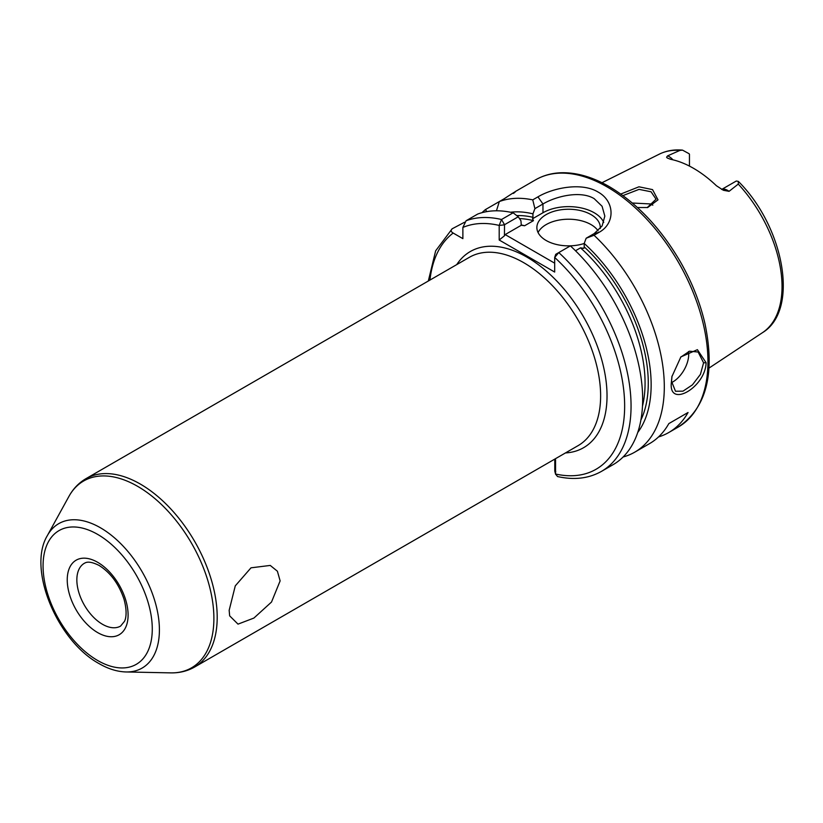 <?xml version="1.0" encoding="UTF-8"?>
<svg xmlns="http://www.w3.org/2000/svg" width="823" height="823" viewBox="0 0 823 823"><rect width="100%" height="100%" fill="white"/><g stroke="black" fill="none" stroke-linecap="round" stroke-linejoin="round"><path stroke-width="1.23" d="M647.187 207.612L656.054 199.187L651.075 191.78L639.049 189.372L622.949 195.596M620.789 194.033L638.967 186.8L652.536 189.609L657.999 199.855L647.691 207.519L637.434 207.519M672 376.111L671.547 381.327L675.488 391.254L682.967 391.172L692.41 384.866L700.414 374.393L703.583 362.83L698.141 352.018L689.489 351.205L680.58 357.264M706.103 362.706C705.506 387.304 668.595 408.64 671.331 382.777L671.918 376.605L680.888 356.904L697.4 349.682L706.103 362.706L703.583 362.83M229.164 610.316L235.275 585.863L251.005 567.819L270.253 565.432L277.392 571.213L280.129 580.894L271.508 602.045L253.896 618.063L238.012 624.132L229.658 615.851L229.164 610.316M721.72 189.455A13.045 7.53 60 0 1 727.645 190.391A13.045 7.53 60 0 1 729.065 191.337L723.366 190.267L716.38 185.71A104.264 60.192 -120 0 0 693.522 168.314A104.264 60.192 -120 0 0 670.673 159.312L667.247 157.985L666.589 157.193L667.597 155.856A13.045 7.53 60 0 1 669.017 156.545A13.045 7.53 60 0 1 672.936 159.816M729.065 191.337L738.262 184.095L738.354 181.399L736.41 181.039A13.045 7.53 -120 0 0 736.04 181.173L721.668 189.434M689.458 166.102L689.458 154.282A13.045 7.53 -120 0 0 689.088 153.716L682.514 150.125L679.921 150.414L667.597 155.856M671.589 382.592A22.653 13.075 120 0 0 688.717 354.24A22.653 13.075 120 0 0 688.532 351.524M600.255 228.557A31.716 18.312 0 0 0 600.306 227.549A31.716 18.312 0 0 0 591.017 214.608A31.716 18.312 0 0 0 556.451 210.637A31.716 18.312 0 0 0 536.874 227.549A31.716 18.312 0 0 0 546.163 240.501A31.716 18.312 0 0 0 584.207 243.485M598.074 230.8A31.716 18.312 0 0 0 591.017 224.586A31.716 18.312 0 0 0 538.077 232.539M603.743 222.457A36.243 20.925 0 0 0 594.216 212.756A36.243 20.925 0 0 0 542.964 212.756L532.584 218.743L533.438 220.667A124.592 71.93 -120 0 0 519.478 218.579M594.031 235.244L586.161 238.228L594.216 233.578L602.097 225.955L604.833 216.11L602.086 206.275L594.216 198.693C580.843 190.391 556.369 195.987 542.964 203.991L534.909 208.641L532.748 199.866L537.944 196.862C553.457 187.623 581.933 182.15 598.064 192.037C614.853 201.203 615.45 223.352 599.226 232.24L594.031 235.244A142.708 82.393 60 0 1 634.749 452.166A142.708 82.393 60 0 1 623.104 456.981M632.342 203.024L651.075 203.97L652.824 205.174M515.136 191.656L535.68 179.795A142.708 82.393 -120 0 1 607.035 186.862A142.708 82.393 -120 0 1 700.26 312.617A142.708 82.393 -120 0 1 678.389 426.972L668.77 432.517A142.708 82.393 60 0 0 688.049 412.498L668.832 423.598A142.708 82.393 60 0 1 649.553 443.618L634.749 452.166M668.77 432.517A142.708 82.393 60 0 1 658.513 436.941M521.072 224.926A124.592 71.93 60 0 1 524.621 225.749L521.298 225.255L520.938 220.78L518.264 216.778L504.52 224.71L504.448 235.81L505.157 234.576L554.681 263.175M516.721 215.585A126.855 73.237 60 0 1 532.944 217.303L532.584 218.743M524.621 225.749L533.438 220.667M482.041 212.663A142.708 82.393 60 0 1 485.426 209.587L486.784 211.614M496.444 210.791L499.324 201.563L485.426 209.587M513.408 193.426C517.821 190.01 514.859 191.718 504.52 198.559L499.324 201.563A142.708 82.393 60 0 1 532.748 199.866M510.548 212.241A130.919 75.582 60 0 1 532.944 213.846L534.909 208.641M464.532 222.241L452.187 228.773C450.541 230.296 450.87 231.726 453.175 233.053L462.876 238.649L462.876 227.446L466.075 220.759L477.679 214.062A142.708 82.393 60 0 1 513.12 212.807L518.264 216.778M555.71 254.4L554.681 257.455L555.772 254.307L558.776 252.568A142.708 82.393 60 0 1 601.5 471.363L613.104 464.666A142.708 82.393 60 0 0 570.38 245.871L558.776 252.568L554.681 257.455L554.681 272.053L499.201 240.018L499.201 225.42L501.516 219.504L513.12 212.807M586.161 238.228L584.207 243.433A130.919 75.582 60 0 1 637.712 432.507M584.207 243.433L584.207 246.89A126.855 73.237 60 0 1 640.891 420.028M642.485 406.12A124.592 71.93 -120 0 0 580.513 247.846L575.503 250.748M554.62 459.193L555.556 459.728L555.556 474.017L557.521 476.538C574.094 480.262 588.754 478.533 601.5 471.363M532.944 217.303L532.944 213.846M580.513 247.846L583.836 248.34L584.207 246.89M452.187 228.773L435.645 250.83L428.32 281.003M521.298 225.255L505.157 234.576M554.681 257.455A138.182 79.78 -120 0 1 624.647 405.502A138.182 79.78 -120 0 1 555.556 474.017L554.784 471.013L555.772 471.63L554.784 471.013L554.784 459.285L555.556 459.728M504.448 224.833L499.201 225.42A138.182 79.78 -120 0 0 462.876 227.446M504.448 235.81L499.201 240.018M688.049 412.498L668.832 423.598M97.67 562.315A43.043 24.844 60 0 1 128.1 615.028A43.043 24.844 60 0 1 97.67 632.599A43.043 24.844 60 0 1 67.239 579.886A43.043 24.844 60 0 1 97.67 562.315M102.474 624.276A36.243 20.925 -120 0 0 120.6 626.077L124.52 621.303C125.281 619.76 127.863 613.619 124.036 599.278C118.851 583.908 110.529 572.633 99.079 565.432C88.143 559.949 85.263 562.953 84.358 563.292A36.243 20.925 -120 0 0 78.802 592.334A36.243 20.925 -120 0 0 102.474 624.276M456.724 264.615A113.265 65.387 60 0 1 526.946 257.146A113.265 65.387 60 0 1 604.524 371.461A113.265 65.387 60 0 1 565.452 452.938M194.681 667L578.106 445.634A108.729 62.774 -120 0 0 594.772 358.509A108.729 62.774 -120 0 0 523.737 262.691A108.729 62.774 -120 0 0 469.377 257.311L85.942 478.677A108.729 62.774 60 0 1 140.311 484.058A108.729 62.774 60 0 1 211.346 579.876A108.729 62.774 60 0 1 194.681 667C187.459 671.105 179.486 673.06 170.742 672.875A107.885 62.291 -120 0 0 211.974 597.714A107.885 62.291 -120 0 0 137.606 486.321A107.885 62.291 -120 0 0 68.895 496.464C73.103 488.8 78.782 482.875 85.942 478.677M100.447 527.78A83.38 48.135 60 0 1 157.923 613.876A83.38 48.135 60 0 1 126.053 671.959C117.216 671.702 108.225 668.914 99.079 663.616C57.559 641.117 27.046 569.146 47.343 535.619A83.38 48.135 60 0 1 100.447 527.78M97.67 660.509A77.218 44.586 -120 0 0 152.276 628.978A77.218 44.586 -120 0 0 97.67 534.405A77.218 44.586 -120 0 0 43.063 565.936A77.218 44.586 -120 0 0 97.67 660.509M738.354 181.399C783.949 226.747 799.812 310.106 762.468 332.677A103.153 59.554 -120 0 0 738.262 184.095M679.921 150.414A103.153 59.554 -120 0 0 659.377 154.117C666.363 150.691 674.078 149.364 682.514 150.125M466.075 220.759A142.708 82.393 60 0 1 501.516 219.504L504.52 224.71M453.175 233.053A138.182 79.78 -120 0 0 429.945 280.067M537.944 196.862L542.964 203.991L542.964 212.756M594.216 233.578L599.226 232.24M678.389 426.972C706.484 407.889 715.341 373.447 704.951 323.634C700.095 302.576 691.886 281.939 680.312 261.704C660.694 228.156 637.023 203.137 609.298 186.636C592.004 176.678 575.493 172.069 559.774 172.809C550.947 173.314 542.913 175.638 535.68 179.795M126.053 671.959L170.742 672.875M762.468 332.677L709.004 368.087M659.377 154.117L601.983 182.716M47.343 535.619L68.895 496.464M555.648 474.429L554.825 471.322"/></g></svg>
